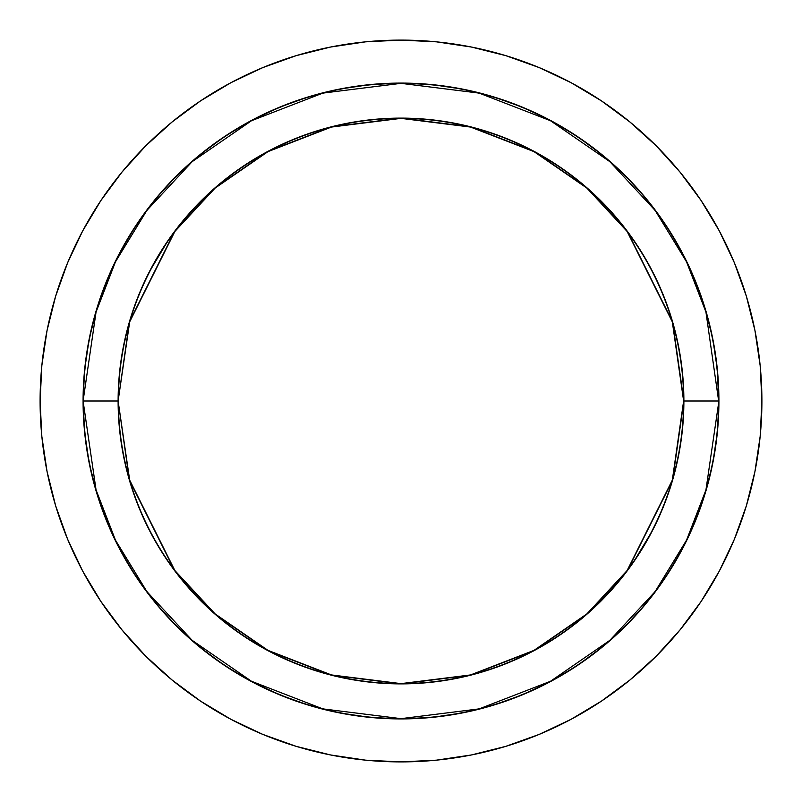 <?xml version="1.0" encoding="UTF-8"?>
<svg xmlns="http://www.w3.org/2000/svg" width="802" height="802" viewBox="0 0 802 802"><rect width="100%" height="100%" fill="white"/><g stroke="black" fill="none" stroke-linecap="round" stroke-linejoin="round"><path stroke-width="1.2" d="M83.087 401L96.06 489.942L115.478 540.197L146.876 591.585L192.139 640.327L251.517 681.279L322.805 708.878L401 718.652L479.195 708.878L550.483 681.279L609.861 640.327L655.124 591.585L686.522 540.197L705.94 489.942L718.913 401A317.913 317.913 0 0 1 401 718.913A317.913 317.913 0 0 1 83.087 401A317.913 317.913 0 0 1 401 83.087A317.913 317.913 0 0 1 718.913 401L717.379 432.158L712.808 463.025L705.219 493.29L694.712 522.663L681.369 550.864L665.339 577.62L646.753 602.683L625.801 625.801L602.683 646.753L577.62 665.339L550.864 681.369L522.663 694.712L493.29 705.219L463.025 712.808L432.158 717.379L401 718.913L369.842 717.379L338.975 712.808L308.71 705.219L279.337 694.712L251.136 681.369L224.38 665.339L199.317 646.753L176.199 625.801L155.247 602.683L136.661 577.62L120.631 550.864L107.288 522.663L96.781 493.29L89.192 463.025L84.621 432.158L83.087 401L84.621 369.842L89.192 338.975L96.781 308.71L107.288 279.337L120.631 251.136L136.661 224.38L155.247 199.317L176.199 176.199L199.317 155.247L224.38 136.661L251.136 120.631L279.337 107.288L308.71 96.781L338.975 89.192L369.842 84.621L401 83.087L432.158 84.621L463.025 89.192L493.29 96.781L522.663 107.288L550.864 120.631L577.62 136.661L602.683 155.247L625.801 176.199L646.753 199.317L665.339 224.38L681.369 251.136L694.712 279.337L705.219 308.71L712.808 338.975L717.379 369.842L718.652 401A317.652 317.652 0 0 1 401 718.652A317.652 317.652 0 0 1 83.348 401L118.115 401A282.885 282.885 0 0 0 401 683.885A282.885 282.885 0 0 0 683.885 401L718.652 401L683.885 401L672.577 321.792L627.314 231.267L587.014 187.868L534.122 151.388L470.634 126.816L401 118.115L331.366 126.816L267.878 151.388L214.986 187.868L174.686 231.267L129.423 321.792L118.115 401L129.683 321.863L174.896 231.427L215.167 188.059L267.998 151.628L331.427 127.067L401 118.375L470.573 127.067L534.002 151.628L586.833 188.059L627.104 231.427L672.317 321.863L683.625 401A282.625 282.625 0 0 1 401 683.625A282.625 282.625 0 0 1 118.375 401A282.625 282.625 0 0 1 401 118.375A282.625 282.625 0 0 1 683.625 401L672.317 480.137L627.104 570.573L586.833 613.941L534.002 650.372L470.573 674.933L401 683.625L331.427 674.933L267.998 650.372L215.167 613.941L174.896 570.573L129.683 480.137L118.115 401L129.423 480.208L174.686 570.733L214.986 614.131L267.878 650.612L331.366 675.184L401 683.885L470.634 675.184L534.122 650.612L587.014 614.131L627.314 570.733L672.577 480.208L683.885 401A282.885 282.885 0 0 0 401 118.115A282.885 282.885 0 0 0 118.115 401L83.348 401A317.652 317.652 0 0 1 401 83.348A317.652 317.652 0 0 1 718.652 401L705.94 312.058L686.522 261.803L655.124 210.415L609.861 161.673L550.483 120.721L479.195 93.122L401 83.348L322.805 93.122L251.517 120.721L192.139 161.673L146.876 210.415L115.478 261.803L96.06 312.058L83.087 401M40.1 401A360.9 360.9 0 0 1 401 40.1A360.9 360.9 0 0 1 761.9 401L760.166 365.622L754.963 330.594L746.361 296.239L734.432 262.886L719.284 230.876L701.078 200.49L679.976 172.049L656.196 145.804L629.951 122.024L601.51 100.922L571.124 82.716L539.114 67.569L505.761 55.639L471.406 47.037L436.378 41.834L401 40.1L365.622 41.834L330.594 47.037L296.239 55.639L262.886 67.569L230.876 82.716L200.49 100.922L172.049 122.024L145.804 145.804L122.024 172.049L100.922 200.49L82.716 230.876L67.569 262.886L55.639 296.239L47.037 330.594L41.834 365.622L40.1 401L41.834 436.378L47.037 471.406L55.639 505.761L67.569 539.114L82.716 571.124L100.922 601.51L122.024 629.951L145.804 656.196L172.049 679.976L200.49 701.078L230.876 719.284L262.886 734.432L296.239 746.361L330.594 754.963L365.622 760.166L401 761.9L436.378 760.166L471.406 754.963L505.761 746.361L539.114 734.432L571.124 719.284L601.51 701.078L629.951 679.976L656.196 656.196L679.976 629.951L701.078 601.51L719.284 571.124L734.432 539.114L746.361 505.761L754.963 471.406L760.166 436.378L761.9 401A360.9 360.9 0 0 1 401 761.9A360.9 360.9 0 0 1 40.1 401M293.261 139.718L292.58 139.999M166.154 243.768L151.718 267.828M508.739 662.282L509.42 662.001M635.846 558.232L650.282 534.172"/></g></svg>
